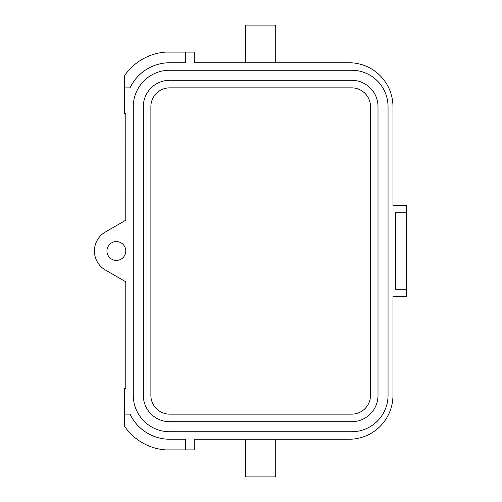 <?xml version="1.0" encoding="UTF-8"?>
<svg xmlns="http://www.w3.org/2000/svg" width="502" height="502" viewBox="0 0 502 502"><rect width="100%" height="100%" fill="white"/><g stroke="black" fill="none" stroke-linecap="round" stroke-linejoin="round"><path stroke-width="0.75" d="M392.972 108.89L392.972 205.506L406.269 205.506L406.269 212.722L395.601 212.722L395.601 289.277L406.269 289.277L406.269 296.494L392.972 296.494L392.972 395.3A43.95 43.925 90 0 1 349.047 439.25L194.218 439.25L194.218 449.905L185.395 449.905L185.407 439.244L169.726 439.244A43.925 43.925 0 0 1 130.037 414.137L124.672 414.106L124.672 388.492L125.776 388.492L125.782 281.791L105.389 270.02A21.962 21.962 0 0 1 105.389 231.98L125.776 220.209L125.782 113.508L124.672 113.508L124.672 75.513A54.793 54.793 0 0 1 165.522 52.095L185.395 52.095L185.407 62.756L169.726 62.756A43.925 43.925 0 0 0 130.037 87.863L124.672 87.894M169.676 421.705L351.651 421.705A26.355 26.355 0 0 0 378.006 395.35L378.006 106.65A26.355 26.355 0 0 0 351.651 80.295L169.676 80.295A26.355 26.355 0 0 0 143.321 106.65L143.321 395.35A26.355 26.355 0 0 0 169.676 421.705M392.972 296.494L392.972 393.11M106.957 251A9.412 9.412 0 0 0 116.37 260.412A9.412 9.412 0 0 0 125.782 251A9.412 9.412 0 0 0 116.37 241.587A9.412 9.412 0 0 0 106.957 251M370.507 395.325A18.825 18.825 0 0 1 351.682 414.15L169.707 414.15A18.825 18.825 0 0 1 150.882 395.325L150.882 106.675A18.825 18.825 0 0 1 169.707 87.85L351.682 87.85A18.825 18.825 0 0 1 370.507 106.675L370.507 395.325L370.501 106.675M185.395 52.095L194.218 52.095L194.218 62.75L349.047 62.75A43.95 43.925 90 0 1 392.972 106.7L392.972 205.506M351.651 431.745L169.676 431.745A36.395 36.395 0 0 1 133.281 395.35L133.281 106.65A36.395 36.395 0 0 1 169.676 70.255L351.651 70.255A36.395 36.395 0 0 1 388.046 106.65L388.046 395.35A36.395 36.395 0 0 1 351.651 431.745M124.672 414.106L124.672 426.487A54.787 54.787 0 0 0 165.522 449.905L185.395 449.905M406.269 212.722L406.269 289.277M245.603 439.25L245.603 476.9L275.723 476.9L275.723 439.25M245.603 62.75L245.603 25.1L275.723 25.1L275.723 62.75"/></g></svg>
